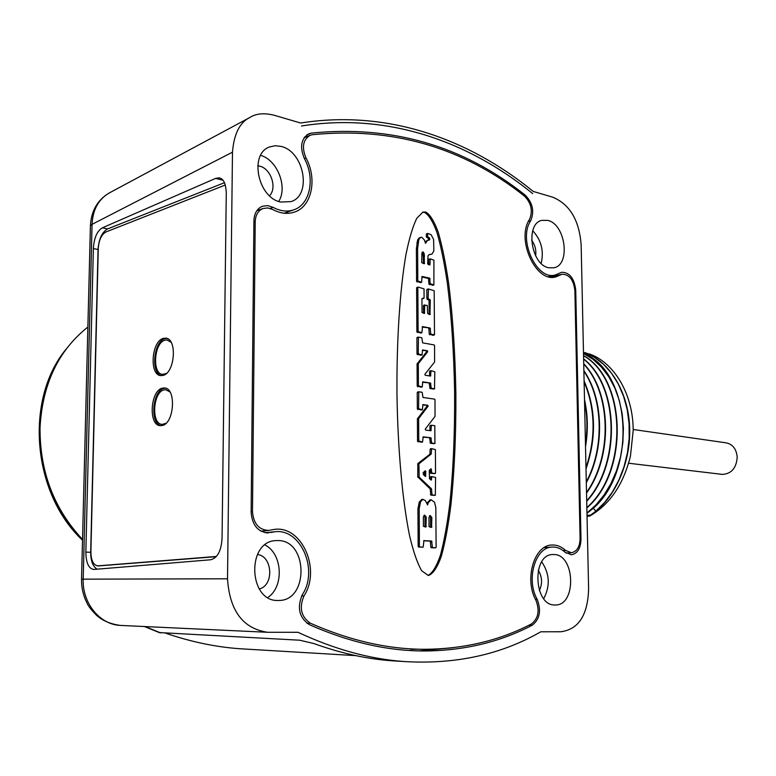 <?xml version="1.0" encoding="UTF-8"?>
<svg xmlns="http://www.w3.org/2000/svg" width="776" height="776" viewBox="0 0 776 776"><rect width="100%" height="100%" fill="white"/><g stroke="black" fill="none" stroke-linecap="round" stroke-linejoin="round"><path stroke-width="1.16" d="M159.196 632.556L299.72 640.21L314.037 643.595C340.47 653.159 366.253 658.882 391.366 660.754L403.86 661.521C455.221 664.625 500.869 654.721 540.804 631.79L560.922 631.751C578.634 629.355 587.859 615.038 588.606 588.8L581.156 245.187C579.332 220.316 569.827 204.301 552.648 197.153L533.238 191.439C468.694 138.691 386.943 109.377 300.603 123.015L273.87 115.158C263.908 112.792 255.915 113.558 249.891 117.457C239.755 122.375 233.954 133.957 232.48 152.183L92.063 224.342C92.732 209.976 98.309 199.607 108.815 193.214L110.037 192.555M403.86 661.521C369.599 659.028 334.31 649.289 297.994 632.294L267.652 632.285C243.014 628.657 229.638 610.828 227.513 578.789L232.48 152.183M284.132 213.225L293.842 209.811C287.265 212.052 280.379 211.247 273.181 207.386L267.739 205.601L262.463 206.232C257.099 208.531 254.247 213.342 253.927 220.656L251.143 512.48C252.326 525.517 258.156 532.317 268.642 532.879L266.585 532.899M293.842 209.811C310.128 204.554 315.376 178.441 304.454 158.721C299.565 147.004 301.03 138.691 308.867 133.773L311.321 133.113C391.832 125.014 463.136 145.694 525.207 195.154C532.705 202.875 534.548 211.402 530.726 220.724C517.631 239.716 537.031 281.281 555.606 274.879L561.582 272.298C569.535 272.269 574.259 278.225 575.734 290.146L580.981 539.281C580.652 548.419 577.47 553.579 571.427 554.782L565.054 552.221C561.029 548.545 556.693 546.828 552.046 547.07C535.372 547.022 525.808 579.429 537.128 599.227C541.454 610.499 539.834 619.161 532.268 625.184C500.074 642.082 464.174 650.676 424.569 650.977C387.631 651.045 349.219 642.266 309.314 624.651C299.109 617.57 296.801 607.53 302.397 594.552C318.829 569.962 300.671 528.058 274.714 531.783L270.678 532.511M281.135 146.421L275.15 145.723L269.524 146.965C248.902 153.92 257.913 197.909 280.747 202.041L291.078 201.605C312.078 195.339 304.221 151.592 281.135 146.421M547.798 220.394L541.774 220.365C525.08 223.789 531.036 264.752 548.68 267.769L554.025 267.788C570.835 264.684 565.51 224.177 547.798 220.394M553.996 554.52L552.716 554.53C531.599 554.403 533.762 605.978 554.927 604.979L555.432 604.979C576.713 605.455 575.142 554.403 553.996 554.52M278.39 540.562L275.742 540.61C246.38 541.435 248.465 601.642 277.973 600.488L279.011 600.469C308.829 600.595 308.024 540.659 278.39 540.562M391.366 660.754L399.194 661.23M247.117 649.173L239.774 648.736C215.515 647 190.799 641.82 165.647 633.187M121.444 625.456L120.309 625.408C99.784 624.651 82.062 602.865 83.207 578.945L92.063 224.342L90.414 225.738C91.19 211.12 97.32 200.276 108.815 193.214L249.63 117.612M226.272 192.894C225.864 183.379 223.391 178.373 218.851 177.849L215.602 178.393L102.364 227.824C97.048 231.015 94.051 237.931 93.372 248.562L85.845 552.105C86.02 562.862 88.658 568.643 93.77 569.458L210.548 559.777C217.445 558.138 221.286 550.95 222.052 538.205L226.272 192.894M224.429 182.719L107.592 228.91C102.015 232.14 98.833 238.998 98.048 249.494L90.676 552.299C90.743 561.077 92.916 566.713 97.204 569.186M171.089 342.264L166.995 339.956L165.123 340.14C153.958 342.381 151.815 374.439 162.853 374.381L166.452 373.411M169.983 392.006L165.802 389.736L164.231 389.862C152.853 391.657 150.942 424.579 162.271 424.375L165.986 423.279M258.864 210.024L257.574 209.724M306.316 136.838L304.638 137.042M555.509 275.868L554.025 275.267M419.176 650.899L453.135 647.698M586.966 513.324L590.284 510.686C637.232 475.164 632.576 372.47 583.503 353.284M587.025 515.652L591.05 515.138C614.844 498.687 630.937 463.049 629.666 427.527C628.395 391.996 609.723 361.713 585.327 352.682L594.649 357.455L603.641 364.429L611.585 373.334L618.278 383.994L623.526 396.129L627.153 409.359L629.064 423.492L629.181 438.091L627.493 452.544L624.088 466.541L619.025 479.791L612.516 491.809L604.688 502.382L595.842 511.142L590.652 515.109L587.015 515.332M588.528 354.011L589.333 353.914C614.495 362.635 633.342 394.771 633.177 430.631L630.442 456.152C623.38 484.486 609.829 504.439 589.789 516.001L587.034 516.176M587.034 516.399L589.789 516.001M585.521 446.598C588.218 430.467 587.878 414.772 584.503 399.514M584.551 401.551C587.354 415.461 587.665 429.71 585.473 444.318M584.115 381.782C595.396 408.952 596.017 437.606 585.977 467.744M586.006 468.85C596.579 437.984 595.939 408.68 584.095 380.919M583.892 371.17C603.359 399.727 604.271 448.373 586.287 481.915M586.307 482.691C604.863 448.576 603.844 399.407 583.872 370.618M586.53 493.07C613.03 456.404 611.595 392.811 583.727 363.701M583.736 364.08C611.1 393.238 612.477 455.968 586.52 492.459M583.552 355.68C626.426 380.211 628.317 471.808 586.84 507.523M586.85 507.921C628.812 472.438 626.921 379.668 583.552 355.495M583.63 359.123C618.802 386.846 620.499 463.709 586.695 500.792M586.705 501.277C621.004 464.378 619.277 386.186 583.62 358.861M583.503 353.4L592.893 359.21L601.4 367.048L608.733 376.661L614.757 387.874L619.297 400.397L622.216 413.938L623.419 428.226L622.847 442.727L620.538 456.977L616.522 470.76L610.955 483.574L604.038 495.04L595.958 504.933L586.966 512.994M583.494 352.789L584.939 352.605M87.872 327.055C58.413 350.422 42.467 383.936 40.022 427.595C39.78 471.662 53.951 508.94 82.537 539.427M259.252 588.945C274.277 585.55 272.648 555.926 257.399 554.51M278.73 201.43C287.925 187.132 277.342 159.934 260.639 155.365M269.514 195.746C277.391 188.073 270.931 168.547 259.679 166.151L257.729 165.812M541.153 263.365C544.092 250.968 541.289 240.094 532.734 230.734M535.634 255.799C536.381 250.017 535.033 244.799 531.589 240.133M543.704 598.665C550.359 586.025 549.699 573.755 541.735 561.843M539.349 590.565C542.599 583.63 542.24 576.869 538.263 570.282M267.807 597.491C284.385 586.695 282.522 553.492 264.946 544.985M301.495 125.993C387.234 112.278 468.51 141.261 532.714 193.631M225.292 185.028L105.914 231.966C101.452 234.536 98.901 240.036 98.271 248.446L90.889 552.008C91.073 560.398 93.333 565.025 97.66 565.869L216.252 556.47M161.922 425.549L160.457 425.655C148.158 425.888 150.224 390.085 162.591 388.116L164.308 387.961C176.627 387.719 174.348 424.074 161.922 425.549M162.814 375.438L161.03 375.603C149.041 375.681 151.369 340.819 163.484 338.355L165.53 338.152C177.539 338.055 174.988 373.479 162.814 375.438M160.991 425.655C149.593 423.609 152.523 390.134 164.231 388.32L165.472 388.165M98.785 565.888L216.058 556.693M161.495 375.613C150.495 373.334 153.687 340.877 165.113 338.617L166.743 338.394M270.32 530.105L268.545 530.425C258.922 529.93 253.558 523.693 252.481 511.733L255.207 221.742C255.508 215.03 258.117 210.616 263.054 208.501L267.856 207.939L272.803 209.539C280.398 213.565 287.654 214.399 294.57 212.052C311.845 206.503 317.471 178.916 306.006 157.974C301.592 147.314 302.96 139.758 310.08 135.315L312.311 134.714C392.103 126.75 462.816 147.207 524.46 196.085C531.298 203.089 532.996 210.859 529.542 219.365C515.749 239.619 536.352 283.579 556.033 276.809L561.999 274.267C569.245 274.248 573.542 279.67 574.88 290.534L580.089 538.602C579.788 546.925 576.898 551.629 571.398 552.725L565.617 550.427C561.349 546.566 556.761 544.771 551.852 545.033C534.218 545.004 524.033 579.245 535.944 600.304C539.853 610.596 538.35 618.472 531.453 623.933C499.628 640.491 464.193 648.94 425.132 649.279C388.359 649.396 350.102 640.704 310.371 623.215C301.088 616.804 298.964 607.686 303.998 595.861C321.274 569.662 301.932 525.391 274.413 529.387L270.32 530.105M428.216 575.433L428.633 575.423C433.086 573.774 437.305 567.46 441.272 556.479C444.997 543.064 448.188 526.07 450.846 505.496C454.397 471.876 456.075 434.618 455.871 393.733C455.192 352.954 452.757 316.026 448.596 282.959C445.589 262.695 442.155 245.846 438.295 232.422C434.25 221.286 430.059 214.486 425.714 212.032L422.939 212.11L416.78 218.289C412.813 226.408 409.214 238.494 405.964 254.528C399.882 289.496 396.536 340.945 396.982 395.013C397.816 449.1 402.453 501.073 409.612 535.867C413.365 551.726 417.391 563.357 421.698 570.767L428.216 575.433M428.003 575.423C432.416 573.192 436.578 566.412 440.477 555.063C444.134 541.338 447.257 524.13 449.837 503.459C453.291 469.761 454.881 432.639 454.62 392.074C453.873 351.644 451.419 315.095 447.257 282.435C444.26 262.414 440.836 245.788 436.995 232.538C432.979 221.548 428.818 214.845 424.501 212.411L422.357 212.333M422.125 499.482L419.312 501.839L417.934 508.804L418.167 546.479L418.584 547.061L423.182 547.138L423.919 540.62L431.601 541.047L432.465 547.613L435.763 547.788L436.131 547.245L435.821 507.601L434.511 502.179L431.097 499.783L428.187 502.77L427.615 504.982L425.345 500.588L422.969 499.346L420.563 501.703L419.185 508.668L419.418 546.391L419.835 546.973L423.143 547.138L421.892 547.235M423.628 540.775L430.35 541.144L430.806 547.128L431.214 547.71L434.541 547.866M430.088 499.899L426.868 503.188M431.601 448.654L430.108 449.314L429.952 454.202L417.857 463.553L417.75 476.842L430.195 488.928L430.835 495.117L434.191 495.379M431.825 476.59L430.302 477.24L430.321 479.423M430.224 469.315L430.68 473.311L434.046 473.612M421.203 409.932L417.342 408.913L417.245 392.51L418.691 391.832M422.648 404.946L427.789 405.276L428.09 406.236L418.633 418.623L418.768 441.03L422.542 442.01L423.162 436.859L430.864 437.771L431.708 443.096L434.929 443.474L434.803 425.665L431.495 425.248L430.893 430.738L425.558 430.079L425.258 429.118L435.016 416.402L435.006 399.737L434.599 399.136L422.988 397.457L422.144 392.278L418.778 391.793L418.574 408.69L422.348 409.747L422.949 404.606L427.789 405.276M421.378 442.175L417.536 441.214L417.401 418.836L426.849 406.449L426.548 405.489M422.871 437.15L430.864 437.771M433.842 443.63L430.467 443.28L429.623 437.955M429.943 430.631L429.933 425.946L431.407 425.277M429.574 375.933L429.545 371.394L430.981 370.705M420.893 355.224L417.013 354.099L416.916 337.87L418.322 337.172M422.28 350.354L427.411 350.771L427.702 351.732L418.303 363.663L418.439 385.837L422.212 386.943L422.784 381.86L430.467 383.034L431.31 388.33L434.521 388.815L434.793 371.791L431.068 370.676L430.515 376.069L425.19 375.245L424.889 374.274L434.599 362.033L434.589 345.543L434.182 344.932L422.639 342.866L421.795 337.715L418.429 337.123L418.245 353.837L422.018 355.001L422.571 349.947L427.411 350.771M421.067 387.137L417.207 386.07L417.071 363.925L426.48 351.994L426.179 351.033M422.493 382.228L430.467 383.034M433.474 389.019L430.069 388.563L429.235 383.266M417.983 287.168L416.615 287.877L416.877 331.827L418.109 331.546L421.882 332.759L422.532 326.609L430.069 328.035L430.913 334.456L434.502 334.592L434.172 290.728L428.459 288.973L428.129 298.556L430.263 300.07L429.972 314.581L427.692 313.601L427.236 305.356L424.676 305.375L424.453 313.465L422.037 312.476L421.95 298.556L424.084 297.935L424.026 288.866L418.245 287.101L417.837 287.556L418.109 331.546M420.767 332.991L416.877 331.827M422.134 327.055L430.069 328.035M433.105 335.28L429.283 334.126L428.837 328.326M430.37 314.125L429.147 314.416L429.041 300.38L426.897 298.867L426.839 289.739L428.207 289.041M424.724 313.009L423.512 313.3L423.454 305.676L424.831 304.978M430.03 254.412L432.087 253.985L433.862 250.813L433.6 239.406L431.068 234.643L427.76 233.43L427.537 236.447L429.516 238.077L429.759 239.522L427.091 240.841L425.578 243.325L424.23 239.823L421.814 237.301L420.408 237.543L418.846 239.512L417.604 248.64L417.798 280.97L421.572 282.299L422.066 276.489L429.71 278.138L430.147 283.657L433.862 284.957L433.939 260.183L430.224 258.835L430.011 264.548L429.613 264.994L427.654 264.015L428.012 255.808L429.176 254.586L432.087 253.985M428.41 240.23L428.303 238.436L426.325 236.806L426.305 234.226L427.634 233.508M425.161 242.054L428.003 240.347M420.476 282.551L416.576 281.3L416.382 248.989L417.624 239.881L419.195 237.912L420.864 237.34M421.805 276.993L428.488 278.468L429.71 278.138M432.756 285.219L428.924 283.977L428.488 278.468M428.788 264.8L428.75 259.611L430.098 258.903M424.947 526.972L424.986 517.272L424.006 515.361M429.623 515.759L430.593 517.67L430.564 527.331M424.608 475.746L424.559 471.294M422.105 252.54L423.318 256.361L423.356 263.559M419.312 501.839L420.563 501.703M421.329 499.569L422.58 499.434M426.936 502.897L428.187 502.77M423.356 516.952L424.608 515.099L426.237 517.155L425.937 527.03L423.415 526.312L423.356 516.952M428.992 517.35L430.224 515.507L431.844 517.553L431.553 527.389L429.05 526.671L428.992 517.35M418.914 463.835L419.185 477.172L431.446 488.783L432.087 494.972L435.326 495.253L435.598 477.473L431.883 476.58L431.233 480.121L429.506 478.647L429.264 470.372L431.019 468.752L431.922 473.156L435.161 473.476L435.559 472.962L435.385 449.595L431.669 448.635L431.194 454.018L418.914 463.835L417.672 464.009M423.162 472.691L425.19 470.799L425.82 471.333L425.52 476.445L423.366 474.563L423.162 472.691M421.95 298.556L423.686 298.382M424.259 254.111L424.326 263.743L421.717 262.647L421.911 253.063L422.668 251.948L423.492 252.384L424.259 254.111L423.046 254.46M429.788 254.606L431.01 254.256M416.382 248.989L417.604 248.64M416.809 242.762L418.022 242.403M417.624 239.881L418.846 239.512M419.195 237.912L420.408 237.543M425.248 242.316L426.179 242.044M425.878 241.2L427.091 240.841M428.439 240.201L429.652 239.842M428.546 239.881L429.759 239.522M428.303 238.436L429.516 238.077M427.139 237.534L428.362 237.175M423.318 256.361L424.53 256.012M422.58 253.219L423.793 252.869M422.28 252.733L423.492 252.384M422.357 252.142L422.978 251.967M721.67 474.311L722.485 474.408C731.516 473.767 736.424 467.996 737.2 457.074C736.375 448.819 732.583 444.056 725.803 442.795L633.168 429.487M90.404 226.301L81.538 579.168L227.513 578.789M160.69 632.925L145.102 626.562M81.538 579.255L81.538 579.168C81.383 587.51 83.139 595.328 86.815 602.632C88.076 605.881 91.422 610.198 96.845 615.581C102.684 620.752 110.502 624.03 120.309 625.408L267.507 632.275M215.602 178.393L222.867 180.197M85.845 552.105L90.676 552.299M93.372 248.562L98.048 249.494M102.364 227.824L107.592 228.91M273.181 207.386L270.242 208.443M311.321 133.113L306.762 134.966M525.207 195.154L523.81 195.581M530.726 220.724L528.456 221.373M575.734 290.146L574.88 290.35M580.981 539.281L580.089 539.339M537.128 599.227L535.43 599.285M532.268 625.184L528.863 625.243M593.174 508.115L595.842 511.142M62.953 353.604C24.997 404.548 34.222 494.38 82.518 539.95M98.018 565.859L99.648 565.908M251.152 511.879L252.481 511.733M303.998 595.861L301.612 595.958M310.371 623.215L306.957 623.283M565.617 550.427L563.095 550.591M560.214 275.024L551.445 277.187M306.006 157.974L304.386 158.595M255.207 221.742L253.907 222.208M417.934 508.804L419.185 508.668M418.167 546.479L419.418 546.391M434.473 547.875L435.724 547.788M431.214 547.71L432.465 547.613M430.806 547.128L432.057 547.041M430.767 541.726L432.019 541.629M430.35 541.144L431.601 541.047M418.584 547.061L419.835 546.973M424.986 517.272L426.237 517.155M425.044 526.613L426.296 526.497M430.593 517.67L431.844 517.553M430.661 526.972L431.912 526.856M417.75 476.842L418.991 476.687M417.857 463.553L419.098 463.388M429.952 454.202L431.194 454.018M430.137 453.756L431.378 453.582M430.108 449.314L431.349 449.139M433.92 473.632L435.161 473.476M430.68 473.311L431.922 473.156M430.273 472.72L431.514 472.565M430.253 469.499L431.495 469.344M430.641 479.723L431.563 479.607M430.302 477.24L431.553 477.085M434.075 495.389L435.326 495.253M430.835 495.117L432.087 494.972M430.428 494.525L431.679 494.39M430.389 489.413L431.64 489.268M430.195 488.928L431.446 488.783M417.944 477.327L419.185 477.172M424.928 476.047L425.859 475.93M424.579 471.488L425.82 471.333M429.972 430.438L431.214 430.243M429.933 425.946L431.175 425.743M433.697 443.659L434.929 443.474M430.467 443.28L431.708 443.096M430.059 442.679L431.301 442.495M430.03 438.556L431.272 438.362M421.222 442.204L422.464 442.019M417.944 441.816L419.185 441.631M417.536 441.214L418.768 441.03M417.401 418.836L418.633 418.623M417.507 418.468L418.749 418.264M426.849 406.449L428.09 406.236M421.019 409.961L422.26 409.747M417.75 409.515L418.991 409.301M417.342 408.913L418.574 408.69M417.245 392.51L418.477 392.278M433.28 389.048L434.521 388.815M430.069 388.563L431.31 388.33M429.671 387.961L430.903 387.728M429.642 383.868L430.874 383.635M420.873 387.175L422.115 386.943M417.614 386.681L418.846 386.448M417.207 386.07L418.439 385.837M417.071 363.925L418.303 363.663M417.187 363.566L418.41 363.304M426.48 351.994L427.702 351.732M420.679 355.262L421.901 355.001M417.42 354.71L418.652 354.448M417.013 354.099L418.245 353.837M416.916 337.87L418.148 337.589M429.584 375.836L430.816 375.594M429.545 371.394L430.777 371.141M416.615 287.877L417.837 287.556M423.454 305.676L424.676 305.375M429.041 300.38L430.263 300.07M428.633 299.759L429.865 299.458M427.304 299.488L428.527 299.177M426.897 298.867L428.129 298.556M426.839 289.739L428.061 289.419M432.882 335.329L434.114 335.048M429.691 334.737L430.913 334.456M429.283 334.126L430.505 333.845M429.244 328.937L430.467 328.655M420.534 333.05L421.766 332.768M417.294 332.448L418.516 332.167M428.963 264.839L430.011 264.548M428.75 259.611L429.972 259.271M432.504 285.277L433.726 284.957M429.322 284.588L430.544 284.268M428.924 283.977L430.147 283.657M428.885 279.088L430.108 278.759M420.214 282.619L421.436 282.299M416.984 281.921L418.206 281.601M416.576 281.3L417.798 280.97M428.546 239.638L429.759 239.28M428.498 239.095L429.72 238.736M427.818 237.844L429.031 237.485M426.722 237.437L427.935 237.068M426.325 236.806L427.537 236.447M426.305 234.226L427.518 233.857M423.531 263.597L424.579 263.306M159.691 632.75L144.414 626.533M239.774 648.736L355.757 655.623M220.151 178.179L218.851 177.849M167.742 340.072L166.995 339.956M548.38 276.663L555.606 274.879M544.16 547.604L552.046 547.07M265.082 532.705L274.714 531.783M166.442 389.814L165.802 389.736M66.241 348.977C24.415 399.252 32.155 493.255 82.518 540.222M99.289 565.927L97.66 565.869M268.545 530.425L260.881 531.172M425.132 649.279L410.611 649.279M571.398 552.725L566.082 553.065M561.999 274.267L550.533 277.1M310.08 135.315L304.144 137.73M263.054 208.501L256.778 210.771M422.969 499.346L421.717 499.482M431.097 499.783L429.846 499.919M435.763 547.788L434.511 547.875M431.669 448.635L430.428 448.809M435.229 473.467L433.978 473.632M431.883 476.58L430.641 476.736M435.385 495.243L434.133 495.389M430.253 425.452L431.495 425.248M433.765 443.659L435.006 443.474M421.31 442.204L422.542 442.01M421.116 409.961L422.348 409.747M417.546 392.025L418.778 391.793M433.377 389.048L434.618 388.815M420.98 387.175L422.212 386.943M420.786 355.262L422.018 355.001M417.197 337.405L418.429 337.123M429.846 370.918L431.068 370.676M416.887 287.421L418.099 287.101M422.6 298.692L423.822 298.382M423.715 305.23L424.938 304.92M427.101 289.293L428.323 288.973M432.998 335.329L434.23 335.048M420.66 333.04L421.882 332.759M429.002 259.174L430.224 258.835M432.639 285.277L433.862 284.957M420.359 282.619L421.572 282.299M426.887 240.667L428.11 240.308M426.548 233.799L427.76 233.43M722.485 474.408L628.628 463.233"/></g></svg>
